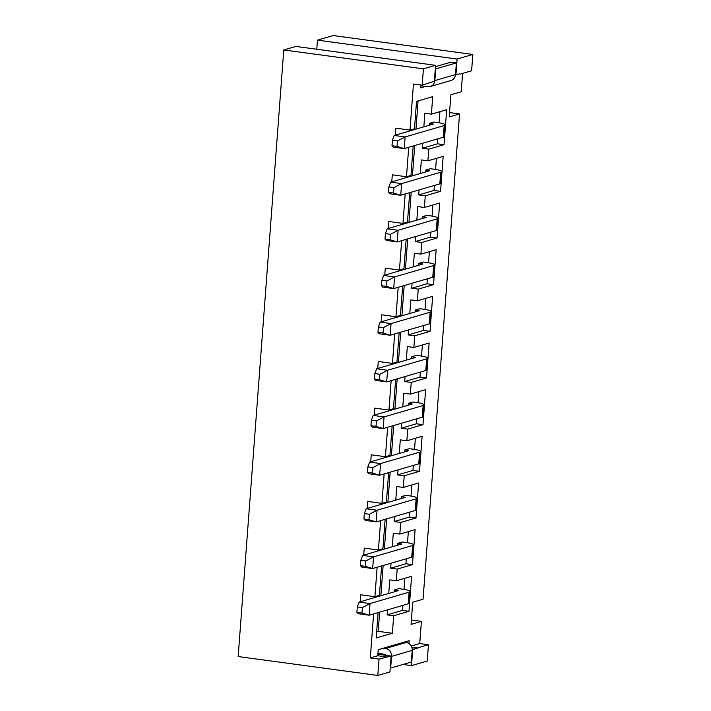 <?xml version="1.0" encoding="UTF-8"?>
<svg xmlns="http://www.w3.org/2000/svg" width="711" height="711" viewBox="0 0 711 711"><rect width="100%" height="100%" fill="white"/><g stroke="black" fill="none" stroke-linecap="round" stroke-linejoin="round"><path stroke-width="1.07" d="M394.294 589.961L398.204 590.69L359.117 602.075L370.031 603.55L409.118 592.165A13.011 1.946 -175.7 0 0 410.096 591.516A13.011 1.946 -175.7 0 0 402.062 589.099L398.782 588.655L394.294 589.961L394.152 591.872M397.805 543.302L401.715 544.022L362.628 555.415L373.533 556.891L412.629 545.506A13.011 1.946 -175.7 0 0 413.598 544.857A13.011 1.946 -175.7 0 0 405.563 542.44L402.293 541.995L397.805 543.302L397.653 545.204M401.306 496.642L405.226 497.362L366.138 508.756L377.043 510.231L416.131 498.838A13.011 1.946 -175.7 0 0 417.108 498.189A13.011 1.946 -175.7 0 0 409.074 495.78L405.803 495.336L401.306 496.642L401.164 498.544M404.817 449.983L408.736 450.703L369.64 462.097L380.554 463.572L419.641 452.178A13.011 1.946 -175.7 0 0 420.619 451.529A13.011 1.946 -175.7 0 0 412.584 449.112L409.314 448.677L404.817 449.983L404.675 451.885M408.327 403.324L412.238 404.044L373.151 415.437L384.064 416.913L423.152 405.519A13.011 1.946 -175.7 0 0 424.129 404.87A13.011 1.946 -175.7 0 0 416.095 402.453L412.815 402.008L408.327 403.324L408.185 405.226M411.838 356.664L415.748 357.384L376.661 368.769L387.575 370.253L426.662 358.859A13.011 1.946 -175.7 0 0 427.631 358.211A13.011 1.946 -175.7 0 0 419.597 355.793L416.326 355.349L411.838 356.664L411.687 358.566M415.34 309.996L419.259 310.725L380.172 322.11L391.077 323.585L430.164 312.2A13.011 1.946 -175.7 0 0 431.142 311.551A13.011 1.946 -175.7 0 0 423.107 309.134L419.837 308.69L415.34 309.996L415.197 311.907M418.85 263.337L422.769 264.057L383.682 275.45L394.587 276.926L433.674 265.541A13.011 1.946 -175.7 0 0 434.652 264.892A13.011 1.946 -175.7 0 0 426.618 262.475L423.347 262.03L418.85 263.337L418.708 265.239M422.361 216.677L426.271 217.397L387.184 228.791L398.098 230.266L437.185 218.872A13.011 1.946 -175.7 0 0 438.163 218.224A13.011 1.946 -175.7 0 0 430.128 215.815L426.849 215.371L422.361 216.677L422.218 218.579M425.871 170.018L429.782 170.738L390.695 182.132L401.608 183.607L440.696 172.213A13.011 1.946 -175.7 0 0 441.673 171.564A13.011 1.946 -175.7 0 0 433.63 169.147L430.359 168.703L425.871 170.018L425.729 171.92M429.373 123.359L433.292 124.078L394.205 135.463L405.11 136.947L444.197 125.554A13.011 1.946 -175.7 0 0 445.175 124.905A13.011 1.946 -175.7 0 0 437.141 122.488L433.87 122.043L429.373 123.359L429.231 125.26M413.189 146.004L410.976 175.439L406.488 176.746L408.701 147.31M409.687 192.663L407.474 222.099L402.977 223.405L405.19 193.97M406.177 239.323L403.964 268.758L399.466 270.064L401.679 240.629M402.666 285.982L400.453 315.417L395.965 316.733L398.178 287.288M399.155 332.641L396.942 362.077L392.454 363.392L394.667 333.957M395.654 379.301L393.441 408.745L388.944 410.051L391.157 380.616M392.143 425.969L389.93 455.404L385.433 456.711L387.646 427.275M388.633 472.628L386.42 502.064L381.931 503.37L384.144 473.935M385.122 519.288L382.909 548.723L378.421 550.03L380.634 520.594M381.62 565.947L379.407 595.383L374.91 596.698L377.123 567.254M411.767 647.179L417.401 647.934L412.691 649.765L411.5 665.629L402.95 664.474M417.401 647.934L428.457 644.717L427.231 661.052L411.5 665.629M411.234 646.015L419.73 643.535L428.457 644.717M395.289 135.152L395.814 128.167L409.998 130.086L413.464 84.005L422.192 85.187L434.35 81.187L435.55 65.323L423.418 68.86L283.769 49.948L295.9 46.419L435.55 65.323M422.192 85.187L423.418 68.86M388.268 228.471L388.793 221.485L402.977 223.405M391.779 181.812L392.303 174.826L406.488 176.746M377.808 675.45L379.034 659.115L391.13 656.049L389.939 671.913L377.808 675.45L238.167 656.546L283.769 49.948M373.613 613.922L370.307 657.933L379.034 659.115M360.201 601.764L360.726 594.778L374.91 596.698M363.712 555.095L364.236 548.11L378.421 550.03M367.223 508.436L367.747 501.451L381.931 503.37M370.724 461.777L371.258 454.791L385.433 456.711M374.235 415.117L374.759 408.132L388.944 410.051M377.745 368.458L378.27 361.472L392.454 363.392M381.256 321.799L381.78 314.813L395.965 316.733M384.767 275.13L385.291 268.145L399.466 270.064M378.11 612.606L376.199 637.963L392.374 633.252L393.69 615.753L408.967 611.3L411.598 576.301L396.32 580.754L397.2 569.093L412.478 564.641L415.108 529.642L399.831 534.094L400.711 522.434L415.988 517.981L418.619 482.982L403.341 487.435L404.221 475.766L419.49 471.322L422.121 436.323L406.852 440.776L407.723 429.106L423.001 424.654L425.631 389.664L410.354 394.116L411.234 382.447L426.511 377.994L429.142 343.004L413.864 347.448L414.744 335.788L430.022 331.335L432.652 296.336L417.375 300.789L418.255 289.128L433.523 284.676L436.154 249.677L420.885 254.129L421.756 242.469L437.034 238.016L439.665 203.017L424.387 207.47L425.267 195.801L440.544 191.357L443.175 156.358L427.898 160.81L428.777 149.141L444.055 144.689L446.686 109.698L431.408 114.151L432.723 96.652L416.548 101.362L414.486 128.78L409.998 130.086M370.307 657.933L377.763 655.764L378.216 649.694L409.127 640.691L408.923 643.517M419.73 643.535L421.392 621.37L411.056 624.382L412.727 602.217L423.063 599.204L459.546 113.938L449.219 116.942L450.881 94.785L461.217 91.772L462.594 73.411M420.681 84.982L420.459 87.897L425.587 86.404M457.111 59.04L317.47 40.136L333.192 35.55L472.833 54.454L457.111 59.04L455.92 74.904L459.484 73.864M460.559 74.006L471.606 70.789L472.833 54.454M449.539 112.578L459.546 113.938M411.385 620.019L421.392 621.37M317.47 40.136L316.786 49.246M386.491 656.946L377.763 655.764M376.67 631.777L378.19 631.332L379.638 612.162M380.874 595.738L383.14 565.503M384.375 549.079L386.651 518.843M387.886 502.419L390.161 472.184M391.397 455.751L393.672 425.525M394.907 409.092L397.173 378.856M398.409 362.432L400.684 332.197M401.919 315.773L404.195 285.538M405.43 269.114L407.705 238.878M408.941 222.454L411.207 192.219M412.442 175.786L414.717 145.551M415.953 129.126L418.077 100.918M455.92 74.904L455.475 74.842M412.691 649.765L412.229 649.703M417.366 648.405L411.927 647.668M391.13 656.049L377.879 654.253M378.19 631.332L392.374 633.252M415.588 236.576L415.215 241.58L421.756 242.469M424.387 207.47L417.846 206.581L416.824 220.152M419.099 189.917L418.726 194.921L425.267 195.801M427.898 160.81L421.356 159.922L420.334 173.493M422.61 143.258L422.227 148.252L428.777 149.141M431.408 114.151L424.858 113.262L423.845 126.834M387.522 609.869L387.148 614.864L393.69 615.753M396.32 580.754L389.779 579.874L388.757 593.436M391.032 563.201L390.659 568.205L397.2 569.093M399.831 534.094L393.29 533.206L392.268 546.777M394.543 516.542L394.161 521.545L400.711 522.434M403.341 487.435L396.791 486.546L395.778 500.117M398.044 469.882L397.671 474.886L404.221 475.766M406.852 440.776L400.302 439.887L399.28 453.458M401.555 423.223L401.182 428.226L407.723 429.106M410.354 394.116L403.812 393.227L402.79 406.799M405.066 376.563L404.692 381.558L411.234 382.447M413.864 347.448L407.323 346.568L406.301 360.139M408.576 329.904L408.194 334.899L414.744 335.788M417.375 300.789L410.825 299.909L409.812 313.471M412.078 283.236L411.705 288.239L418.255 289.128M420.885 254.129L414.335 253.24L413.313 266.812M422.227 148.252L437.505 143.809L444.055 144.689M437.505 143.809L437.878 138.805M439.087 122.781L439.922 111.663M418.726 194.921L433.994 190.468L440.544 191.357M433.994 190.468L434.377 185.464M435.576 169.44L436.412 158.331M387.148 614.864L402.426 610.411L408.967 611.3M402.426 610.411L402.799 605.417M403.999 589.392L404.835 578.274M390.659 568.205L405.928 563.752L412.478 564.641M405.928 563.752L406.31 558.757M407.51 542.733L408.345 531.615M394.161 521.545L409.438 517.093L415.988 517.981M409.438 517.093L409.812 512.089M411.02 496.074L411.856 484.955M397.671 474.886L412.949 470.433L419.49 471.322M412.949 470.433L413.322 465.429M414.531 449.405L415.366 438.296M401.182 428.226L416.459 423.774L423.001 424.654M416.459 423.774L416.833 418.77M418.032 402.746L418.877 391.628M404.692 381.558L419.961 377.114L426.511 377.994M419.961 377.114L420.343 372.111M421.543 356.087L422.378 344.968M408.194 334.899L423.472 330.446L430.022 331.335M423.472 330.446L423.845 325.451M425.054 309.427L425.889 298.309M411.705 288.239L426.982 283.787L433.523 284.676M426.982 283.787L427.355 278.792M428.564 262.768L429.4 251.65M415.215 241.58L430.493 237.127L437.034 238.016M430.493 237.127L430.866 232.124M432.075 216.108L432.91 204.99M397.458 140.982L405.11 136.947L404.239 148.608L393.325 147.133L391.992 145.711L397.058 146.395L397.458 140.982L392.401 140.298L391.992 145.711M445.175 124.905L444.304 136.574A13.011 1.946 -175.7 0 1 443.326 137.223L404.239 148.608L397.058 146.395M392.401 140.298L394.205 135.463M393.956 187.642L401.608 183.607L400.728 195.267L389.815 193.792L388.482 192.37L393.547 193.054L393.956 187.642L388.89 186.957L388.482 192.37M441.673 171.564L440.793 183.234A13.011 1.946 -175.7 0 1 439.816 183.882L400.728 195.267L393.547 193.054M388.89 186.957L390.695 182.132M390.446 234.301L398.098 230.266L397.218 241.936L386.313 240.451L384.971 239.038L390.037 239.723L390.446 234.301L385.38 233.617L384.971 239.038M438.163 218.224L437.283 229.893A13.011 1.946 -175.7 0 1 436.305 230.542L397.218 241.936L390.037 239.723M385.38 233.617L387.184 228.791M386.935 280.969L394.587 276.926L393.707 288.595L382.802 287.12L381.469 285.698L386.526 286.382L386.935 280.969L381.869 280.285L381.469 285.698M434.652 264.892L433.772 276.552A13.011 1.946 -175.7 0 1 432.795 277.201L393.707 288.595L386.526 286.382M381.869 280.285L383.682 275.45M383.425 327.629L391.077 323.585L390.206 335.254L379.292 333.779L377.959 332.357L383.025 333.041L383.425 327.629L378.368 326.944L377.959 332.357M431.142 311.551L430.271 323.212A13.011 1.946 -175.7 0 1 429.293 323.861L390.206 335.254L383.025 333.041M378.368 326.944L380.172 322.11M379.923 374.288L387.575 370.253L386.695 381.914L375.781 380.438L374.448 379.016L379.514 379.701L379.923 374.288L374.857 373.604L374.448 379.016M427.631 358.211L426.76 369.871A13.011 1.946 -175.7 0 1 425.782 370.52L386.695 381.914L379.514 379.701M374.857 373.604L376.661 368.769M376.412 420.948L384.064 416.913L383.185 428.573L372.28 427.098L370.938 425.676L376.003 426.36L376.412 420.948L371.346 420.263L370.938 425.676M424.129 404.87L423.249 416.539A13.011 1.946 -175.7 0 1 422.272 417.188L383.185 428.573L376.003 426.36M371.346 420.263L373.151 415.437M372.902 467.607L380.554 463.572L379.674 475.232L368.769 473.757L367.436 472.335L372.493 473.028L372.902 467.607L367.836 466.923L367.436 472.335M420.619 451.529L419.739 463.199A13.011 1.946 -175.7 0 1 418.761 463.848L379.674 475.232L372.493 473.028M367.836 466.923L369.64 462.097M369.391 514.275L377.043 510.231L376.172 521.901L365.258 520.416L363.925 519.003L368.991 519.688L369.391 514.275L364.334 513.582L363.925 519.003M417.108 498.189L416.237 509.858A13.011 1.946 -175.7 0 1 415.26 510.507L376.172 521.901L368.991 519.688M364.334 513.582L366.138 508.756M365.889 560.935L373.533 556.891L372.662 568.56L361.748 567.085L360.415 565.663L365.481 566.347L365.889 560.935L360.824 560.25L360.415 565.663M413.598 544.857L412.727 556.517A13.011 1.946 -175.7 0 1 411.749 557.166L372.662 568.56L365.481 566.347M360.824 560.25L362.628 555.415M362.379 607.594L370.031 603.55L369.151 615.219L358.237 613.744L356.904 612.322L361.97 613.006L362.379 607.594L357.313 606.91L356.904 612.322M410.096 591.516L409.216 603.177A13.011 1.946 -175.7 0 1 408.238 603.826L369.151 615.219L361.97 613.006M357.313 606.91L359.117 602.075M383.345 648.201L385.522 648.503A7.101 6.523 -106.2 0 1 391.548 656.386L390.668 668.056L411.331 662.03L412.211 650.361L391.548 656.386M412.211 650.361A7.101 6.523 73.8 0 0 406.194 642.477L404.008 642.184M377.941 653.365L385.086 654.333A1.182 1.084 73.8 0 1 386.082 655.364M435.443 66.674L450.925 62.168L456.382 62.906L435.719 68.923L434.839 80.592A7.101 6.523 -106.2 0 1 430.279 86.52A7.101 6.523 -106.2 0 1 427.764 86.706L420.628 85.738M456.382 62.906L455.502 74.566A7.101 6.523 73.8 0 1 450.943 80.494L430.279 86.52M444.197 125.554L443.326 137.223M432.617 124.274L432.652 123.794M440.696 172.213L439.816 183.882M429.106 170.933L429.142 170.462M437.185 218.872L436.305 230.542M425.596 217.593L425.631 217.122M433.674 265.541L432.795 277.201M422.085 264.261L422.121 263.781M430.164 312.2L429.293 323.861M418.583 310.92L418.619 310.44M426.662 358.859L425.782 370.52M415.073 357.58L415.108 357.1M423.152 405.519L422.272 417.188M411.562 404.239L411.598 403.768M419.641 452.178L418.761 463.848M408.052 450.898L408.087 450.427M416.131 498.838L415.26 510.507M404.55 497.558L404.586 497.087M412.629 545.506L411.749 557.166M401.04 544.226L401.075 543.746M409.118 592.165L408.238 603.826M397.529 590.885L397.565 590.406M406.194 642.477L385.522 648.503M434.839 80.592L455.502 74.566"/></g></svg>
